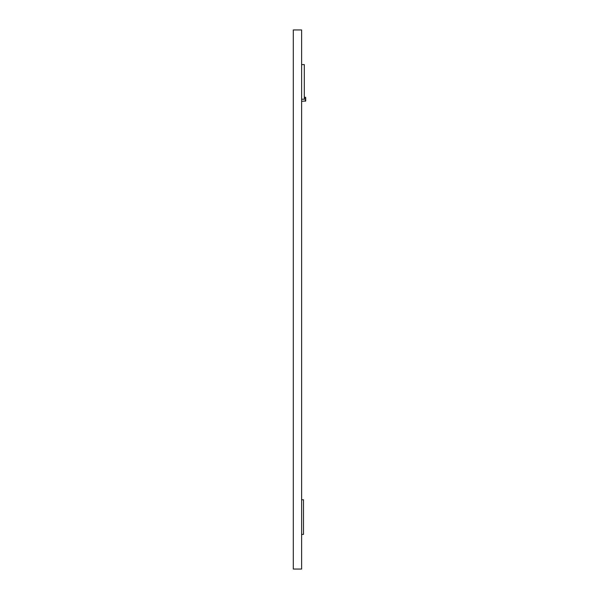 <?xml version="1.0" encoding="UTF-8"?>
<svg xmlns="http://www.w3.org/2000/svg" width="599" height="599" viewBox="0 0 599 599"><rect width="100%" height="100%" fill="white"/><g stroke="black" fill="none" stroke-linecap="round" stroke-linejoin="round"><path stroke-width="0.9" d="M305.7 97.57L305.7 100.917M305.355 101.253L305.355 97.233M301.611 534.405L303.476 534.405L303.476 499.761L301.611 499.761M301.611 99.239L304.307 99.239L304.307 64.595L301.611 64.595M293.3 29.95L293.3 569.05L301.611 569.05L301.611 29.95L293.3 29.95M305.7 97.51L304.307 97.165M305.7 100.976L301.611 101.321"/></g></svg>
